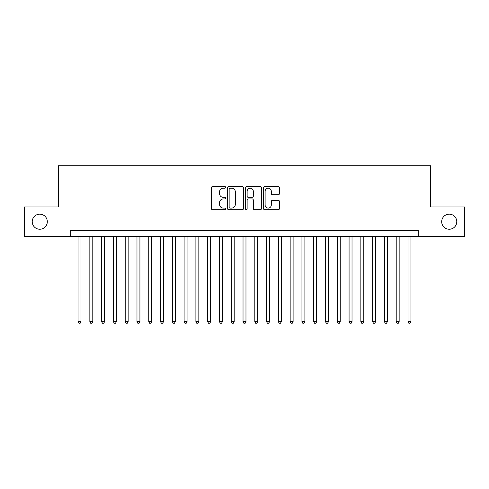 <?xml version="1.0" encoding="UTF-8"?>
<svg xmlns="http://www.w3.org/2000/svg" width="489" height="489" viewBox="0 0 489 489"><rect width="100%" height="100%" fill="white"/><g stroke="black" fill="none" stroke-linecap="round" stroke-linejoin="round"><path stroke-width="0.73" d="M225.649 187.379A0.807 0.807 0 0 0 224.836 186.566L212.55 186.566A1.155 1.155 0 0 0 211.395 187.721L211.395 208.54A1.155 1.155 0 0 0 212.55 209.702L224.836 209.702A0.807 0.807 0 0 0 225.649 208.889A0.807 0.807 0 0 0 224.836 208.082L223.247 208.082A3.698 3.698 0 0 1 219.549 204.378L219.549 202.642A3.698 3.698 0 0 1 223.247 198.944L224.836 198.944A0.807 0.807 0 0 0 225.649 198.131A0.807 0.807 0 0 0 224.836 197.324L223.247 197.324A3.698 3.698 0 0 1 219.549 193.626L219.549 191.89A3.698 3.698 0 0 1 223.247 188.186L224.836 188.186A0.807 0.807 0 0 0 225.649 187.379M441.689 221.7A7.543 7.543 0 0 0 449.232 229.243A7.543 7.543 0 0 0 456.775 221.7A7.543 7.543 0 0 0 449.232 214.158A7.543 7.543 0 0 0 441.689 221.7M32.225 221.7A7.543 7.543 0 0 0 39.768 229.243A7.543 7.543 0 0 0 47.311 221.7A7.543 7.543 0 0 0 39.768 214.158A7.543 7.543 0 0 0 32.225 221.7M278.302 194.72A1.155 1.155 0 0 0 279.457 193.565L279.457 187.721A1.155 1.155 0 0 0 278.302 186.566L264.653 186.566A1.155 1.155 0 0 0 263.498 187.721L263.498 208.54A1.155 1.155 0 0 0 264.653 209.702L278.302 209.702A1.155 1.155 0 0 0 279.457 208.54L279.457 201.486A1.155 1.155 0 0 0 278.302 200.331L272.459 200.331A1.155 1.155 0 0 0 271.303 201.486L271.303 204.989A3.093 3.093 0 0 1 268.21 208.082A3.093 3.093 0 0 1 265.117 204.989L265.117 191.278A3.093 3.093 0 0 1 268.21 188.186A3.093 3.093 0 0 1 271.303 191.278L271.303 193.565A1.155 1.155 0 0 0 272.459 194.72L278.302 194.72M70.697 236.431L24.45 236.431L24.45 206.969L58.325 206.969L58.325 165.728L430.675 165.728L430.675 206.969L464.55 206.969L464.55 236.431L418.303 236.431L418.303 230.539L70.697 230.539L70.697 236.431L418.303 236.431M243.485 187.721A1.155 1.155 0 0 0 242.33 186.566L228.681 186.566A1.155 1.155 0 0 0 227.526 187.721L227.526 208.54A1.155 1.155 0 0 0 228.681 209.702L242.33 209.702A1.155 1.155 0 0 0 243.485 208.54L243.485 187.721M246.67 186.566L260.319 186.566A1.155 1.155 0 0 1 261.474 187.721L261.474 208.54A1.155 1.155 0 0 1 260.319 209.702L254.476 209.702A1.155 1.155 0 0 1 253.32 208.54L253.32 200.099A1.155 1.155 0 0 0 252.165 198.944L248.29 198.944A1.155 1.155 0 0 0 247.128 200.099L247.128 208.889A0.807 0.807 0 0 1 246.322 209.702A0.807 0.807 0 0 1 245.515 208.889L245.515 187.721A1.155 1.155 0 0 1 246.67 186.566M229.958 188.186A0.807 0.807 0 0 0 229.145 188.998L229.145 207.269A0.807 0.807 0 0 0 229.958 208.082L231.633 208.082A3.698 3.698 0 0 0 235.331 204.378L235.331 191.89A3.698 3.698 0 0 0 231.633 188.186L229.958 188.186M253.32 191.34A3.093 3.093 0 0 0 250.227 188.247A3.093 3.093 0 0 0 247.128 191.34L247.128 196.168A1.155 1.155 0 0 0 248.29 197.324L252.165 197.324A1.155 1.155 0 0 0 253.32 196.168L253.32 191.34M78.063 236.431L78.063 321.738L81.009 321.738L81.009 236.431M81.009 321.738L80.123 323.272L78.949 323.272L78.063 321.738M89.848 236.431L89.848 321.738L92.794 321.738L92.794 236.431M92.794 321.738L91.908 323.272L90.728 323.272L89.848 321.738M101.633 236.431L101.633 321.738L104.573 321.738L104.573 236.431M104.573 321.738L103.692 323.272L102.513 323.272L101.633 321.738M113.411 236.431L113.411 321.738L116.358 321.738L116.358 236.431M116.358 321.738L115.477 323.272L114.298 323.272L113.411 321.738M125.196 236.431L125.196 321.738L128.142 321.738L128.142 236.431M128.142 321.738L127.256 323.272L126.083 323.272L125.196 321.738M136.981 236.431L136.981 321.738L139.927 321.738L139.927 236.431M139.927 321.738L139.041 323.272L137.861 323.272L136.981 321.738M148.76 236.431L148.76 321.738L151.706 321.738L151.706 236.431M151.706 321.738L150.826 323.272L149.646 323.272L148.76 321.738M160.545 236.431L160.545 321.738L163.491 321.738L163.491 236.431M163.491 321.738L162.605 323.272L161.431 323.272L160.545 321.738M172.33 236.431L172.33 321.738L175.276 321.738L175.276 236.431M175.276 321.738L174.39 323.272L173.21 323.272L172.33 321.738M184.108 236.431L184.108 321.738L187.055 321.738L187.055 236.431M187.055 321.738L186.175 323.272L184.995 323.272L184.108 321.738M195.893 236.431L195.893 321.738L198.84 321.738L198.84 236.431M198.84 321.738L197.959 323.272L196.78 323.272L195.893 321.738M207.678 236.431L207.678 321.738L210.625 321.738L210.625 236.431M210.625 321.738L209.738 323.272L208.558 323.272L207.678 321.738M219.463 236.431L219.463 321.738L222.409 321.738L222.409 236.431M222.409 321.738L221.523 323.272L220.343 323.272L219.463 321.738M231.242 236.431L231.242 321.738L234.188 321.738L234.188 236.431M234.188 321.738L233.308 323.272L232.128 323.272L231.242 321.738M243.027 236.431L243.027 321.738L245.973 321.738L245.973 236.431M245.973 321.738L245.087 323.272L243.913 323.272L243.027 321.738M254.812 236.431L254.812 321.738L257.758 321.738L257.758 236.431M257.758 321.738L256.872 323.272L255.692 323.272L254.812 321.738M266.591 236.431L266.591 321.738L269.537 321.738L269.537 236.431M269.537 321.738L268.657 323.272L267.477 323.272L266.591 321.738M278.375 236.431L278.375 321.738L281.322 321.738L281.322 236.431M281.322 321.738L280.441 323.272L279.262 323.272L278.375 321.738M290.16 236.431L290.16 321.738L293.107 321.738L293.107 236.431M293.107 321.738L292.22 323.272L291.041 323.272L290.16 321.738M301.945 236.431L301.945 321.738L304.892 321.738L304.892 236.431M304.892 321.738L304.005 323.272L302.825 323.272L301.945 321.738M313.724 236.431L313.724 321.738L316.67 321.738L316.67 236.431M316.67 321.738L315.79 323.272L314.61 323.272L313.724 321.738M325.509 236.431L325.509 321.738L328.455 321.738L328.455 236.431M328.455 321.738L327.569 323.272L326.395 323.272L325.509 321.738M337.294 236.431L337.294 321.738L340.24 321.738L340.24 236.431M340.24 321.738L339.354 323.272L338.174 323.272L337.294 321.738M349.073 236.431L349.073 321.738L352.019 321.738L352.019 236.431M352.019 321.738L351.139 323.272L349.959 323.272L349.073 321.738M360.858 236.431L360.858 321.738L363.804 321.738L363.804 236.431M363.804 321.738L362.917 323.272L361.744 323.272L360.858 321.738M372.642 236.431L372.642 321.738L375.589 321.738L375.589 236.431M375.589 321.738L374.702 323.272L373.523 323.272L372.642 321.738M384.427 236.431L384.427 321.738L387.367 321.738L387.367 236.431M387.367 321.738L386.487 323.272L385.308 323.272L384.427 321.738M396.206 236.431L396.206 321.738L399.152 321.738L399.152 236.431M399.152 321.738L398.272 323.272L397.092 323.272L396.206 321.738M407.991 236.431L407.991 321.738L410.937 321.738L410.937 236.431M410.937 321.738L410.051 323.272L408.877 323.272L407.991 321.738"/></g></svg>
